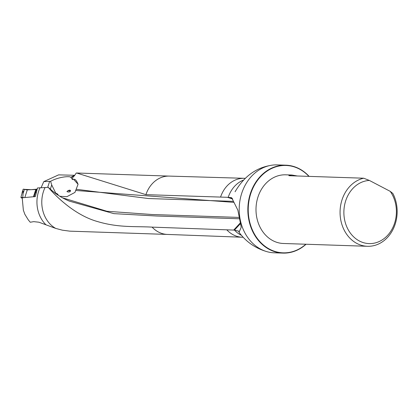 <?xml version="1.0" encoding="UTF-8"?>
<svg xmlns="http://www.w3.org/2000/svg" width="418" height="418" viewBox="0 0 418 418"><rect width="100%" height="100%" fill="white"/><g stroke="black" fill="none" stroke-linecap="round" stroke-linejoin="round"><path stroke-width="0.63" d="M240.272 223.808L234.461 230.099L152.105 227.126C134.8 226.169 118.649 227.836 97.655 221.592C76.494 215.73 57.888 198.628 48.227 187.311L45.039 187.541A29.182 24.249 91.9 0 0 55.766 228.427L62.355 230.172L69.822 231.154L167.383 234.43M45.039 187.541L37.484 187.964L35.363 196.564L22.211 197.798L23.356 210.181L24.84 214.288L28.267 219.852L30.242 222.245L33.701 221.644L38.905 222.209L55.766 228.427M48.227 187.311L50.082 188.884C55.474 193.915 61.916 198.001 69.404 201.142L113.868 213.635L156.332 215.996L239.096 218.771M241.364 235.308A29.485 24.5 91.9 0 1 234.461 230.099L238.72 231.185L239.033 232.267L241.155 227.465L241.081 226.399L237.852 210.144L231.65 197.735L228.207 197.333L145.913 194.652L76.635 173.005L76.264 173.005L74.315 175.931L72.967 176.908L73.432 176.757M285.87 165.188L277.223 164.896A43.984 36.549 91.9 0 0 269.521 165.622A43.984 36.549 91.9 0 0 242.383 191.397A43.984 36.549 91.9 0 0 266.647 251.579A43.984 36.549 91.9 0 0 274.286 252.812L282.929 253.104A43.984 36.549 -88.1 0 1 251.03 191.684A43.984 36.549 -88.1 0 1 285.87 165.188A43.984 36.549 -88.1 0 1 309.121 176.38M56.566 194.114L57.24 193.853L55.772 193.147L51.712 184.965L50.599 181.323L43.785 181.621L41.1 187.724M55.772 193.147L55.646 193.456M59.252 195.911L60.239 196.308L66.859 196.69L74.953 192.416L78.061 184.265L73.72 179.447L72.471 179.568L72.967 176.908L70.814 177.253C69.132 175.821 58.133 177.08 50.599 181.323M43.785 181.621L58.614 174.865L74.676 175.288L70.814 177.253L72.471 179.568M39.987 187.776A29.485 24.5 91.9 0 0 45.896 224.706M390.224 191.35A31.606 26.261 -88.1 0 1 382.188 239.906A31.606 26.261 -88.1 0 1 344.709 220.296A31.606 26.261 -88.1 0 1 369.376 180.44L390.224 191.35L392.868 193.482A34.354 28.544 -88.1 0 1 394.676 225.595A34.354 28.544 -88.1 0 1 367.464 246.291A34.354 28.544 -88.1 0 1 340.121 214.68A34.354 28.544 -88.1 0 1 363.676 178.209L289.549 175.727L288.817 175.612L291.91 175.027L297.329 175.988M369.376 180.44L363.676 178.209M367.464 246.291L283.404 243.485A34.354 28.544 -88.1 0 1 256.02 208.195A34.354 28.544 -88.1 0 1 285.698 174.818L291.91 175.022M305.845 244.232A43.707 36.319 -88.1 0 1 261.637 243.401A43.707 36.319 -88.1 0 1 251.39 191.799A43.707 36.319 -88.1 0 1 308.918 176.375M306.065 244.243A43.984 36.549 -88.1 0 1 282.929 253.104M73.72 179.447C75.062 178.805 76.504 180.404 78.056 184.244M76.207 189.26L148.458 198.534L233.26 201.366M70.569 190.854L69.863 191.841L68.029 191.982L66.932 191.601L67.93 190.728C69.451 189.939 70.328 189.981 70.569 190.854A5.497 0.491 -170.4 0 1 67.93 190.728M57.24 193.853L57.94 194.307L58.055 195.169M233.605 202.354L75.778 190.483M62.402 197.782L106.935 211.268L151.974 214.507L238.861 217.407M24.432 189.349L31.204 189.683L36.643 189.187A3.851 1.008 17.9 0 1 35.791 189.5L27.316 189.84A3.851 1.008 17.9 0 1 24.443 189.354A1.374 0.361 -162.1 0 0 23.11 189.302L20.9 197.5L22.828 197.427L23.032 193.717C23.236 190.545 22.933 190.085 22.123 192.353M36.653 189.145L37.035 189.129L36.653 189.145L35.577 192.118L36 192.693M34.203 196.674L35.478 192.578M23.983 197.63A3.851 1.008 17.9 0 1 22.828 197.427M20.9 197.5L22.191 198.31M152.105 227.126A29.182 24.249 91.9 0 0 167.341 234.425A29.182 24.249 91.9 0 0 167.419 234.43M226.812 229.837A29.485 24.5 91.9 0 0 242.221 237.231A29.485 24.5 91.9 0 0 242.299 237.236L243.104 237.262M169.374 176.103A29.182 24.249 91.9 0 0 169.29 176.098A29.182 24.249 91.9 0 0 145.913 194.652M245.073 178.329L244.274 178.303A29.485 24.5 91.9 0 0 244.19 178.303A29.485 24.5 91.9 0 0 220.563 197.077M243.208 180.168A29.485 24.5 91.9 0 0 228.557 196.324A29.485 24.5 91.9 0 0 228.207 197.333L232.622 198.769M55.578 193.409A2.748 2.555 64.4 0 0 55.751 193.095M55.139 193.079A21.992 5.763 -162.1 0 0 55.667 192.891M50.364 189.14L51.712 184.965M47.699 187.348L49.627 181.386M233.693 230.072L240.094 223.149M227.439 197.306L232.654 198.999M57.94 194.307A4.123 0.763 -14.4 0 0 57.256 194.595M33.445 196.742L35.791 189.5M23.032 193.717L24.443 189.354M24.824 197.547L27.316 189.84M167.341 234.425L242.221 237.231M169.332 176.103L76.635 173.005M169.29 176.098L244.19 178.303M266.647 251.579C255.262 248.203 246.045 241.766 239.007 232.262M269.521 165.622C255.173 168.334 243.694 177.044 235.083 191.752L235.303 191.303M60.239 196.303L60.532 196.403M68.928 192.003L68.035 191.966M35.593 192.123L34.13 196.873"/></g></svg>
